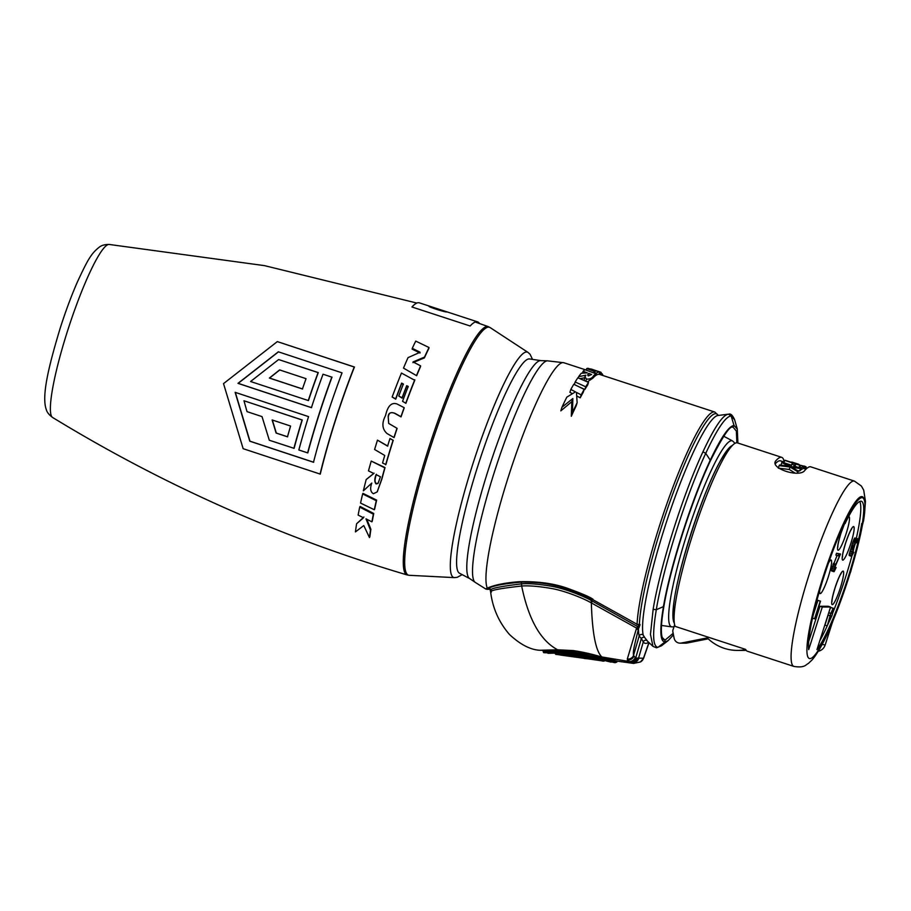 <?xml version="1.0" encoding="UTF-8"?>
<svg xmlns="http://www.w3.org/2000/svg" width="911" height="911" viewBox="0 0 911 911"><rect width="100%" height="100%" fill="white"/><g stroke="black" fill="none" stroke-linecap="round" stroke-linejoin="round"><path stroke-width="1.37" d="M864.562 513.223L865.45 501.369L863.696 490.107L861.385 486.03L854.45 481.11A97.477 14.075 108.1 0 0 853.789 481.008A97.477 14.075 -71.9 0 0 810.095 571.584A97.477 14.075 -71.9 0 0 793.914 666.431L747.339 651.217A97.477 14.075 -71.9 0 1 745.619 649.395L675.165 626.381A97.477 14.075 108.1 0 1 674.493 624.103A97.477 14.075 108.1 0 1 693.783 531.181A97.477 14.075 108.1 0 1 733.07 444.784A97.477 14.075 108.1 0 1 737.432 442.883L781.684 457.333A97.477 14.075 -71.9 0 1 784.007 461.103L784.257 461.775M775.159 461.809L775.557 461.103C770.216 468.425 799.175 477.888 804.664 470.611A97.477 14.075 -71.9 0 1 810.79 466.842L854.45 481.11M775.056 462.663L775.557 461.103A97.477 14.075 -71.9 0 1 781.684 457.333M775.295 463.745A93.765 13.54 -71.9 0 1 780.522 460.864L784.166 462.059M778.313 468.163L789.256 469.461L790.042 467.001L797.751 471.739A96.247 13.893 -71.9 0 1 798.264 471.078L791.864 467.241L800.462 468.573A96.247 13.893 -71.9 0 1 800.894 468.152L800.131 470.566A93.765 13.54 -71.9 0 0 799.687 470.987L800.462 468.573M781.638 465.214L781.057 464.906L781.832 462.481A96.247 13.893 -71.9 0 1 782.264 462.071L790.52 466.466L800.894 468.152M797.569 470.645L799.687 470.987M795.189 473.116L789.256 469.461M791.5 465.202L783.95 462.742L784.713 460.385A96.247 13.893 -71.9 0 1 785.043 460.26L803.673 466.341A96.247 13.893 -71.9 0 0 801.452 467.662L799.072 466.887A96.247 13.893 -71.9 0 1 800.963 465.692L795.804 464.006A96.247 13.893 -71.9 0 0 794.187 464.986L791.807 464.211A96.247 13.893 -71.9 0 1 793.424 463.232L784.713 460.385M800.325 469.939L800.689 470.065A93.765 13.54 -71.9 0 1 802.921 468.698L803.673 466.341M798.845 467.605L795.052 466.364L795.804 464.006M793.959 466.979A93.765 13.54 -71.9 0 1 795.052 466.364M797.341 473.025L797.751 471.739M778.461 467.719L779.121 465.646L790.042 467.001M779.121 465.646A96.247 13.893 -71.9 0 1 779.634 464.986L788.3 466.079L781.832 462.481M797.649 473.003L798.264 471.078M798.423 464.154L791.841 462.071A96.247 13.893 -71.9 0 0 791.739 462.071L798.867 464.394A96.247 13.893 -71.9 0 1 798.97 464.394L798.4 464.211M800.279 465.236L805.779 466.637A96.247 13.893 -71.9 0 1 806.133 466.956L805.472 469.017M791.158 462.253L787.047 460.909M806.918 468.254A96.247 13.893 -71.9 0 1 806.941 468.288L805.836 467.901M791.067 466.546L791.807 464.211M793.572 466.922L794.187 464.986M800.689 470.065L801.452 467.662M798.788 467.787L799.072 466.887M805.073 468.88L805.779 466.637M804.447 468.687L805.187 466.375M803.468 468.368L804.219 466.022M674.493 624.103L673.548 619.173A92.945 13.414 -71.9 0 1 673.502 607.045C675.746 573.998 704.499 485.962 722.195 457.96A92.945 13.414 -71.9 0 1 729.392 448.212L733.07 444.784M736.874 442.78L736.35 431.062L733.013 427.054L734.027 425.46L731.123 415.906L728.481 414.186C722.901 414.756 714.395 427.305 702.939 451.833C683.159 494.047 660.042 566.927 653.141 609.311L650.465 634.386L652.982 646.377L656.535 647.812L661.466 645.797L668.162 640.604L673.468 634.819M728.481 414.186L728.777 414.163C730.633 413.389 732.581 415.245 734.619 419.743L731.123 415.906C725.589 416.475 717.128 428.944 705.752 453.314C686.108 495.231 663.151 567.621 656.296 609.732C652.265 634.204 652.834 646.73 658.015 647.311L664.905 642.039L668.162 640.604M643.291 658.22L635.673 658.061L633.498 655.487C633.225 651.729 632.838 651.012 638.497 628.989L638.6 628.499A2.574 0.934 -165.2 0 1 636.436 628.647L637.939 626.256C639.363 626.108 639.454 625.629 638.201 624.844A2.471 2.107 79.9 0 0 640.08 624.661L639.408 623.978A2.471 2.175 -177.3 0 1 637.074 624.263L592.56 599.472C589.292 597.206 580.66 593.573 566.676 588.563C553.569 584.065 538.139 581.935 520.397 582.163A2.471 1.435 87.8 0 1 520.113 582.22C532.263 581.617 545.382 583.051 559.468 586.525L592.571 599.54L637.074 624.263A119.762 17.286 108.1 0 1 670.564 493.5A119.762 17.286 108.1 0 1 714.828 412.057L599.597 374.421A119.762 17.286 -71.9 0 0 599.461 374.375L599.131 374.273M640.08 624.661L638.6 628.499M486.576 589.132C485.256 589.178 485.495 588.836 487.294 588.13C487.579 588.233 494.992 583.575 519.19 581.696C537.41 581.286 553.193 583.382 566.54 587.971C580.797 593.095 589.588 596.83 592.924 599.176M595.213 375.514L595.566 375.651A119.762 17.286 -71.9 0 1 599.119 374.319L599.871 371.961L597.309 371.107A122.233 17.651 -71.9 0 0 596.329 371.13L587.994 368.272A122.233 17.651 -71.9 0 0 586.695 368.613L586.206 370.162M587.344 381.88L592.845 378.179A119.762 17.286 -71.9 0 1 595.031 376.061L595.794 373.669L584.908 369.684A122.233 17.651 -71.9 0 0 583.097 371.278L587.322 372.872L581.32 373.225A122.233 17.651 -71.9 0 0 578.656 376.676L585.91 375.207L584.908 376.835L586.502 379.078C589.793 379.352 592.173 378.236 593.619 375.742A122.233 17.651 -71.9 0 1 595.794 373.669M584.088 380.468L584.908 376.835M579.977 378.691L584.623 377.758M578.644 386.628L584.862 389.498A119.762 17.286 -71.9 0 1 587.686 384.989L588.517 382.392L577.87 377.78A122.233 17.651 -71.9 0 0 575.16 381.971L585.727 386.788A122.233 17.651 -71.9 0 1 588.517 382.392M576.777 395.978L580.216 397.822A119.762 17.286 -71.9 0 1 583.313 392.163L584.202 389.384L573.782 384.248A122.233 17.651 -71.9 0 0 570.833 389.452L575.445 391.855L566.813 397.15A122.233 17.651 -71.9 0 0 561.95 407.274L572.837 398.517L572.484 412.592A122.233 17.651 -71.9 0 1 577.13 402.753L576.458 392.39L581.161 394.873A122.233 17.651 -71.9 0 1 584.202 389.384M561.95 407.274L560.812 410.872L571.835 401.66L571.311 416.27A119.762 17.286 -71.9 0 1 576.094 405.987L577.13 402.753M572.347 393.632L569.91 392.345L570.833 389.452M636.869 624.24L637.882 624.65M639.454 624.32A2.471 2.175 -177.6 0 1 636.812 624.434M639.18 627.383L637.939 626.256M639.135 627.417L591.66 600.736C584.52 596.466 564.558 588.335 551.064 586.183C538.401 584.053 528.562 583.279 521.548 583.849C498.727 586.638 488.672 588.813 491.382 590.351M638.862 627.781L636.994 627.554M728.083 414.209L717.902 415.496A117.735 16.99 108.1 0 0 669.494 512.893A117.735 16.99 108.1 0 0 643.212 635.092L644.794 637.632A2.471 1.845 141.2 0 0 641.355 638.52L639.158 636.06A119.979 17.32 108.1 0 1 638.497 628.989A2.596 0.945 -165.2 0 1 636.242 629.216L636.436 628.647M636.242 629.216L627.315 659.017A5.728 5.329 176.2 0 0 633.498 655.487L639.158 636.06A2.471 2.38 167 0 1 643.212 635.092M648.495 644.191L649.11 642.722M638.702 628.169A2.562 0.729 -164.4 0 1 636.641 628.123L591.341 602.9C592.275 633.304 595.794 651.331 601.909 656.979L616.565 661.044L633.566 663.424A144.462 20.851 -71.9 0 1 631.938 662.673L629.262 661.511L627.315 659.017M601.909 656.979L629.262 661.511A6.149 5.341 117.1 0 0 635.149 657.822M617.214 661.079L610.609 660.247L600.918 657.446L601.351 656.899C591.467 653.95 582.118 651.855 573.304 650.591L557.634 649.782L540.052 650.272M600.918 657.446C591.193 654.508 581.992 652.413 573.304 651.171L539.745 650.272C530.316 649.737 520.238 644.498 509.522 634.534C498.932 622.327 492.623 608.104 490.63 591.899L489.867 588.597M546.748 650.955L543.343 651.376L543.252 652.003L557.748 651.285L577.187 652.731L612.454 661.443L616.838 662.081L616.929 661.454M592.344 601.101A6.195 0.672 -61.9 0 1 591.341 602.9L590.635 602.535C583.587 598.379 564 590.465 550.756 588.358C538.344 586.274 528.642 585.5 521.661 586.012C498.909 588.574 488.82 590.59 491.393 592.07M490.095 588.825L488.364 588.449L489.105 588.096C493.443 585.693 503.783 583.735 520.113 582.22A2.471 1.435 87.8 0 1 519.19 581.696M633.703 656.524A5.967 5.705 170.1 0 1 627.383 659.917M644.794 637.632L647.322 640.888A119.466 17.241 108.1 0 0 647.903 641.572L652.971 646.366M630.07 661.807A6.172 5.079 112.1 0 0 635.673 658.061L641.355 638.52L643.291 641.913A2.471 2.437 146.1 0 1 647.322 640.888M636.231 658.106A6.183 4.783 108.8 0 1 630.879 662.081M540.952 360.631L529.496 358.934A112.748 16.273 108.1 0 0 529.12 358.911A112.748 16.273 108.1 0 0 477.774 466.204A112.748 16.273 108.1 0 0 459.497 573.224L469.746 578.61A114.695 16.557 108.1 0 1 489.594 465.84A114.695 16.557 108.1 0 1 540.565 360.597A114.695 16.557 -71.9 0 1 540.952 360.631L547.317 360.824A116.665 16.842 -71.9 0 0 496.131 466.614A116.665 16.842 -71.9 0 0 474.995 582.22L485.848 589.064L487.556 589.349A2.471 2.448 -90 0 0 488.979 588.882A1.549 1.526 90 0 1 489.697 588.608M278.527 351.817L238.181 383.349L311.608 407.661M323.029 374.227L331.809 377.12A130.683 18.869 108.1 0 0 307.622 452.881L298.842 449.977A130.193 18.789 108.1 0 1 308.556 416.623L235.129 392.322L249.785 441.197L313.498 462.253A131.059 18.915 -71.9 0 1 342.046 372.861L278.333 351.817L237.987 383.349L311.425 407.661A130.193 18.789 108.1 0 1 323.029 374.227L331.809 377.12M307.622 452.881L307.816 452.881A129.442 18.687 -71.9 0 1 332.014 377.12M235.311 392.322L249.99 441.197L313.703 462.253M243.966 400.76L302.247 419.982A128.656 18.573 108.1 0 0 294.094 448.349L269.303 440.229L262.026 416.612L247.029 411.635L243.966 400.76L302.065 419.982A129.897 18.755 108.1 0 0 293.889 448.349M278.629 359.549L318.281 372.599A128.656 18.573 108.1 0 0 308.442 400.589L250.571 381.504L278.629 359.549L318.087 372.599A129.897 18.755 108.1 0 0 308.26 400.589M272.309 419.948L276.318 433.055L287.682 436.813M279.802 369.923L269.576 378.054L302.623 388.986M378.179 483.24L376.391 483.502C374.649 482.534 374.649 479.471 376.38 474.289M277.32 341.602L354.436 367.019A130.193 18.789 108.1 0 0 335.407 420.563A130.193 18.789 108.1 0 0 320.262 474.107L243.146 448.69L223.525 383.622L277.32 341.602L354.231 367.019A131.435 18.972 108.1 0 0 320.057 474.107M377.473 440.15A132.425 19.12 108.1 0 0 374.615 449.487L384.749 455.466A132.448 19.12 108.1 0 0 382.552 462.982L385.9 464.553A131.195 18.937 -71.9 0 1 393.233 440.309L389.988 438.498A132.448 19.12 108.1 0 0 387.585 446.139L377.473 440.15L387.79 446.06M356.611 523.745A132.425 19.12 108.1 0 0 355.427 531.899L363.774 525.556L369.467 537.57A132.437 19.12 -71.9 0 1 370.504 530.134L366.006 518.86L371.904 521.821L372.292 521.046A131.195 18.937 -71.9 0 1 373.749 513.485L360.084 506.448L359.708 507.12A132.425 19.12 108.1 0 0 358.125 515.079L363.5 517.778L356.611 523.745L363.888 517.015M369.467 537.57L369.877 536.659A131.195 18.937 -71.9 0 1 370.902 529.291L366.814 519.27M376.642 500.128L362.977 493.375L362.635 493.933A132.425 19.12 108.1 0 0 360.562 503.088L374.296 509.739L374.66 509.09A131.195 18.937 -71.9 0 1 376.642 500.128L376.3 500.697L362.635 493.933M377.336 491.621L381.925 478.935A131.195 18.937 -71.9 0 1 385.046 467.571L371.221 461.068A132.425 19.12 108.1 0 0 368.488 470.873L373.806 473.504L366.188 479.528L374.091 473.162M272.116 419.948L276.124 433.055L287.489 436.813A129.316 18.664 108.1 0 1 290.586 426.052L272.116 419.948M306.05 378.669L279.609 369.923L269.383 378.054L302.429 388.986A129.316 18.664 108.1 0 1 306.05 378.669M404.131 407.65L397.059 404.006C391.559 402.058 387.722 405.896 385.569 415.507C381.618 423.046 382.085 429.035 386.959 433.488L393.939 437.531A132.437 19.12 -71.9 0 1 396.968 428.284L388.667 423.41L388.188 416.874C388.268 413.07 390.477 411.863 394.827 413.252L400.931 416.68A132.437 19.12 -71.9 0 1 404.131 407.65L404.211 407.946A131.195 18.937 108.1 0 0 401.034 416.896L394.93 413.48C390.944 411.624 388.724 412.877 388.268 417.227L388.69 423.433M396.968 428.284L397.116 428.398A131.195 18.937 108.1 0 0 394.121 437.553L393.939 437.531M392.151 397.014L395.67 398.824A132.448 19.12 -71.9 0 1 401.649 383.121L403.368 383.986A132.448 19.12 108.1 0 0 398.756 396.046L402.093 397.765A132.448 19.12 -71.9 0 1 406.705 385.683L408.208 386.435A132.448 19.12 108.1 0 0 402.56 401.307L405.896 403.334A131.195 18.937 -71.9 0 1 414.778 380.297L401.455 373.066A132.425 19.12 108.1 0 0 392.151 397.014L395.738 399.177A131.207 18.937 -71.9 0 1 401.66 383.611L403.379 384.488M398.756 396.046L402.15 398.141A131.218 18.937 -71.9 0 1 406.727 386.173L408.219 386.924M412.956 362.635L424.389 357.886A131.195 18.937 -71.9 0 1 428.887 348.378L429.035 347.524L415.746 341.101A132.425 19.12 108.1 0 0 412.262 348.321L412.148 349.141L420.005 353.047M412.262 348.321L420.119 352.25L408.014 357.647A132.425 19.12 108.1 0 0 403.505 368.112L416.657 375.708A131.195 18.937 -71.9 0 1 420.54 366.552L420.609 365.858L413.036 361.929L424.503 357.112L424.389 357.886M402.56 401.307L405.896 403.334M405.828 402.992A132.437 19.12 -71.9 0 1 414.79 379.739M424.503 357.112A132.437 19.12 -71.9 0 1 429.035 347.524M403.505 368.112L416.657 375.708M416.691 375.104A132.437 19.12 -71.9 0 1 420.609 365.858M445.32 311.323L429.195 306.21C426.735 306.381 445.274 312.427 446.663 311.915L446.766 311.892M371.904 521.821A132.437 19.12 -71.9 0 1 373.373 514.18L373.749 513.485M373.373 514.18L359.708 507.12M370.504 530.134L370.902 529.291M374.296 509.739A132.437 19.12 -71.9 0 1 376.3 500.697M366.188 479.528A132.425 19.12 108.1 0 0 363.364 490.835L371.802 483.069C369.889 488.421 370.413 491.963 373.385 493.716L377.165 491.894L381.629 479.311A132.437 19.12 -71.9 0 1 384.784 467.833L385.046 467.571M384.784 467.833L371.221 461.068M380.411 476.76L378.031 483.468L376.072 483.935C374.398 481.965 374.398 478.867 376.084 474.631L380.411 476.76M385.649 464.792A132.437 19.12 -71.9 0 1 393.051 440.32L393.233 440.309M393.051 440.32L389.988 438.498M559.183 653.005L548.821 652.208L557.976 651.912L577.13 653.301L615.062 662.707L591.262 657.252C577.278 653.859 563.385 652.925 560.538 653.05L547.898 653.289L555.3 653.073L555.756 654.394L557.76 654.383L557.293 653.699L555.22 653.688M557.748 651.285L560.538 653.05L561.062 652.492L560.402 653.039M583.245 658.084L591.182 658.448C575.388 655.544 566.016 654.246 563.044 654.542L587.401 658.152L583.245 658.084L582.482 657.389C583.006 658.22 584.475 658.653 586.9 658.687L592.116 658.869M599.711 657.913L599.29 658.459L560.618 653.062L548.57 652.743M557.384 652.982L543.844 652.72L548.821 652.208L548.388 651.536M602.171 660.805L559.958 654.975M604.597 660.577C604.437 661.249 603.424 661.329 601.545 660.805L557.76 654.383M587.401 658.152L586.638 657.48M583.495 657.435L582.789 657.4M592.651 658.311L591.558 657.89C575.365 654.941 565.754 653.608 562.713 653.882L561.905 653.904C562.36 654.793 563.704 655.237 565.936 655.26L565.879 655.26M593.437 657.23L592.013 658.858L602.342 660.19M574.818 654.189L562.816 653.153L561.905 653.904M582.482 657.526L566.938 655.339M599.427 659.257L592.947 658.346M562.155 654.485L557.293 653.699L557.384 653.028L562.235 653.916M593.824 657.856L593.038 657.742L593.824 657.856M595.566 375.651L596.318 373.259A122.233 17.651 -71.9 0 1 599.871 371.961M593.619 372.872L593.79 372.326A122.233 17.651 -71.9 0 1 594.997 371.586L586.695 368.613M596.318 373.259L593.79 372.326M591.603 374.501L588.7 373.396L587.663 374.842L588.426 375.89L591.603 374.501M599.461 374.375L600.212 372.018L594.371 370.105C590.282 368.625 589.075 368.5 590.727 369.718M600.212 372.018A122.233 17.651 -71.9 0 1 600.372 372.064L594.268 370.424M600.372 372.064A122.233 17.651 -71.9 0 1 601.214 372.531L600.52 374.717M601.864 375.161L602.273 373.863L600.918 373.453M602.273 373.863A122.233 17.651 -71.9 0 1 602.934 375.446L602.923 375.503M585.819 381.219L586.502 379.078M578.246 377.94L578.656 376.676M582.516 373.123L583.097 371.278M587.982 375.662L588.7 373.396M584.862 389.498L585.727 386.788M574.34 384.522L575.16 381.971M580.216 397.822L581.161 394.873M571.311 416.27L572.484 412.592M571.835 401.66L572.837 398.517M674.652 624.855L672.99 629.808A3.712 3.667 -90 0 0 672.865 631.722L674.117 638.167A6.195 6.115 -90 0 0 680.118 643.166L685.755 643.166A6.195 6.115 -90 0 0 686.928 643.052L681.291 643.052L706.014 638.144A2.471 2.448 90 0 1 708.154 638.759A43.329 42.828 90 0 0 737.363 650.408L743 650.408A43.329 42.828 90 0 0 746.132 650.295M708.211 638.827L686.928 643.052M745.893 649.942L743.672 649.942A2.471 2.448 -90 0 0 745.061 649.213M743.672 649.942A43.329 42.828 90 0 1 737.363 650.408M680.118 643.166A6.195 6.115 -90 0 0 681.291 643.052M832.073 623.318L829.887 628.351C823.658 642.654 817.771 653.107 812.259 659.723L808.456 663.39C805.586 664.723 804.914 668.162 793.914 666.431M862.546 497.748L861.965 497.565A84.176 12.15 108.1 0 0 844.873 520.933L845.055 523.62A80.464 11.615 -71.9 0 1 861.385 501.278A80.464 11.615 -71.9 0 1 862.318 523.62L863.514 521.126A84.176 12.15 108.1 0 0 862.546 497.748A84.176 12.15 108.1 0 0 845.454 521.126L845.055 523.62M808.695 641.572L819.968 606.27L822.291 607.022L808.695 649.623A80.464 11.615 -71.9 0 1 844.474 523.438M822.291 607.022L830.559 607.022L816.962 649.623A80.464 11.615 -71.9 0 0 861.738 523.438L862.318 523.62M819.775 640.809A80.464 11.615 108.1 0 0 827.222 625.857L831.914 615.722L832.631 613.467L831.504 613.467L833.189 608.206L830.752 613.467L827.268 625.868L824.933 625.117L828.133 615.096M832.529 613.433A80.464 11.615 108.1 0 0 851.796 556.336M852.969 551.964A80.464 11.615 108.1 0 0 853.732 549.037M854.541 545.848L856.238 540.963L856.875 540.587L856.864 542.842L857.524 538.697L855.577 541.715L851.648 556.37L853.812 552.237L852.092 554.116L854.541 545.848A80.464 11.615 108.1 0 0 854.552 545.803M856.329 538.31A80.464 11.615 108.1 0 0 859.722 501.471M819.968 606.27L828.224 606.27L830.559 607.022M816.7 613.08L820.515 601.135L817.907 600.372L813.227 615.027M840.523 554.013L836.503 553.262L835.911 555.141L839.555 555.892L834.761 566.801L834.089 571.687L836.161 567.553L834.544 569.808L835.034 566.801L840.523 554.013L838.837 554.013L838.234 555.892M837.05 555.505L831.458 569.796L831.572 570.924L833.907 571.687M857.524 538.697L854.825 537.945L852.844 542.079L849.166 554.48L849.325 555.608L851.648 556.37M833.189 608.206L830.57 607.443L828.748 612.704M817.907 600.372L820.23 601.135L814.593 618.808L816.951 613.171M812.532 618.136L814.593 618.808M831.584 615.722L828.509 622.862L830.786 615.722L831.584 615.722M834.465 569.227L835.091 569.432M834.601 568.396L835.467 568.68M834.909 567.223L835.922 567.553M834.932 567.143L836.161 567.553M831.413 570.548L833.736 571.311M831.458 569.796L833.793 570.559M831.754 568.293L834.089 569.056M832.187 566.79L834.522 567.553M832.426 566.038L834.761 566.801M832.95 564.535L835.285 565.298M833.406 563.408L835.74 564.171M836.503 553.262L838.837 554.013M853.709 539.824L856.033 540.587M853.254 540.952L855.577 541.715M854.085 539.073L856.42 539.836M854.518 538.321L856.841 539.084M854.825 537.945L857.149 538.697M855.543 542.489L856.625 542.842M855.839 541.76L856.818 542.091M856.181 541.077L856.966 541.339M856.42 540.77L856.989 540.963M852.115 553.911L852.742 554.116M852.252 553.079L853.129 553.364M852.559 551.907L853.584 552.237M852.582 551.838L853.812 552.237M849.109 555.232L851.443 555.995M849.166 554.48L851.5 555.243M849.462 552.977L851.785 553.74M849.895 551.474L852.218 552.237M850.134 550.722L852.457 551.485M850.658 549.219L852.992 549.982M851.113 548.092L853.436 548.855M851.66 546.964L853.983 547.727M851.66 546.213L853.994 546.976M851.933 545.085L854.256 545.848M852.366 543.582L854.689 544.345M852.844 542.079L855.167 542.842M827.997 615.062L830.035 615.722M828.714 612.796L830.752 613.467M828.896 612.704L831.219 613.467M830.57 607.443L832.905 608.206M831.606 613.137L832.631 613.467M844.873 520.933L845.454 521.126M477.603 321.868L419.379 302.851A131.833 19.029 108.1 0 0 411.943 306.984L470.156 326.001A131.833 19.029 -71.9 0 1 477.603 321.868A131.833 19.029 -71.9 0 1 479.493 323.53M784.007 461.103L783.745 461.923M674.299 623.078A94.072 13.585 -71.9 0 1 691.927 530.566A94.072 13.585 -71.9 0 1 732.307 445.49M673.992 626.814L671.851 626.893A97.83 14.12 -71.9 0 1 687.35 532.821A97.83 14.12 -71.9 0 1 731.579 440.719A97.83 14.12 108.1 0 1 732.581 440.97L723.687 436.198M732.342 427.145L732.649 427.077C729.768 425.824 722.343 437.075 710.375 460.852C692.007 499.627 670.496 566.927 663.948 606.031C661.352 621.256 660.714 631.517 662.035 636.812L663.276 639.442L665.007 640.148L673.172 633.304M662.24 637.552L665.007 640.148L664.905 642.039C660.031 641.481 659.553 629.66 663.459 606.589L656.296 609.732L653.141 609.311M737.306 429.115L734.027 425.46C728.88 425.984 720.954 437.553 710.273 460.192C691.825 499.126 670.12 566.904 663.459 606.589L663.572 605.257M709.646 461.217L710.273 460.192L705.752 453.314L702.939 451.833M734.619 419.743L737.284 429.024L737.91 443.042M718.244 415.45A118.635 17.127 108.1 0 0 675.21 487.396A118.635 17.127 108.1 0 0 639.408 623.978M489.093 588.096A2.471 2.414 66.3 0 1 487.294 588.13A119.762 17.286 -71.9 0 1 512.278 464.861A119.762 17.286 -71.9 0 1 562.987 362.601A119.762 17.286 -71.9 0 1 563.807 362.726L586.24 370.06M639.761 624.468A2.471 2.414 126.2 0 1 637.586 624.684M547.169 650.203L547.613 650.887M520.864 582.197A1.549 0.922 -91.8 0 1 521.548 583.849L521.661 586.012C528.517 619.412 540.508 640.672 557.634 649.782L557.862 650.408M590.635 602.535A6.195 0.66 -61.2 0 0 591.66 600.736L592.537 599.427M648.643 642.278A121.71 17.571 -71.9 0 1 643.291 641.913L638.509 658.323A6.195 5.978 119.5 0 1 631.87 662.582M633.566 663.424L640.422 661.955A6.195 6.126 31.7 0 0 643.451 658.323L648.928 642.551M643.177 658.471A6.195 6.047 61 0 1 640.376 661.978A6.195 6.126 31.7 0 0 640.444 661.944L643.599 658.311M638.691 658.471A6.195 6.115 130.7 0 1 631.938 662.673M636.971 658.22A6.195 5.159 109.6 0 1 631.255 662.217M532.525 359.389L530.054 354.254L527.981 352.386A118.555 17.115 108.1 0 0 472.581 464.792A118.555 17.115 108.1 0 0 454.418 577.62L457.163 577.335L462.207 574.647M527.981 352.386L490.129 327.573A130.41 18.824 108.1 0 0 429.183 451.207A130.41 18.824 108.1 0 0 409.198 575.296L454.418 577.62M490.129 327.573L488.25 326.628A130.615 18.858 108.1 0 0 427.806 450.763A130.615 18.858 108.1 0 0 407.137 574.943L409.198 575.296M52.61 417.477C49.137 414.904 47.053 412.341 46.37 409.802C41.371 396.592 48.42 367.133 60.183 328.211C65.592 311.323 71.286 295.995 77.287 282.216C87.422 260.375 91.054 253.497 99.504 246.995C101.702 245.287 104.913 244.444 109.138 244.444A91.066 13.141 108.1 0 0 67.482 331.103A91.066 13.141 108.1 0 0 52.61 417.477C163.866 485.404 282.034 537.889 407.137 574.943M591.193 657.23L611.019 662.138M591.182 658.448L591.626 657.343M563.044 654.542L562.816 653.153M547.522 651.581L547.978 652.265M601.545 660.805L601.59 659.815M561.506 655.02L555.756 654.394M592.845 378.179L593.619 375.742M706.014 638.144L706.947 638.144M864.288 500.025A85.099 12.287 108.1 0 0 861.669 496.586A85.099 12.287 108.1 0 0 812.225 615.859A85.099 12.287 108.1 0 0 832.29 622.372A85.099 12.287 108.1 0 0 862.876 522.458M819.729 590.282A17.639 2.551 108.1 0 0 822.041 591.82A17.639 2.551 108.1 0 0 828.304 576.811A17.639 2.551 108.1 0 0 831.618 561.905A17.639 2.551 108.1 0 0 828.452 563.112M844.565 523.461A17.639 2.551 108.1 0 0 840.842 533.47A17.639 2.551 108.1 0 0 838.166 550.255A17.639 2.551 108.1 0 0 846.194 533.47A17.639 2.551 108.1 0 0 848.46 516.833M850.851 543.366A17.639 2.551 108.1 0 0 853.527 526.569A17.639 2.551 108.1 0 0 845.499 543.366A17.639 2.551 108.1 0 0 842.812 560.151A17.639 2.551 108.1 0 0 850.851 543.366M840.352 587.891A17.639 2.551 108.1 0 0 843.039 571.106A17.639 2.551 108.1 0 0 835 587.891A17.639 2.551 108.1 0 0 832.324 604.676A17.639 2.551 108.1 0 0 840.352 587.891M822.166 644.396L825.161 645.011L832.164 623.067M805.973 469.188L803.069 468.231M735.029 443.304L732.581 440.97M671.851 626.893L661.5 625.447M661.466 645.797L656.535 647.812M718.312 415.439L714.828 412.057M648.256 644.908L649.144 642.745M542.876 650.705L543.343 651.376M643.587 658.346L649.031 642.642M563.807 362.726L547.317 360.824M487.556 589.349L490.369 589.121M474.995 582.22L469.746 578.61M109.138 244.444L264.509 265.636L416.874 303.067M488.25 326.628L475.223 322.027M615.062 662.707L616.838 662.081M587.322 658.141L565.936 655.26M543.844 652.72L543.252 652.003M561.563 655.032L562.383 654.462M554.788 652.378L555.3 653.073M828.179 563.898L828.623 562.804M819.82 589.998L819.98 589.428M831.823 600.964L831.994 601.567C832.244 600.349 831.208 600.93 835.068 587.868C840.147 573.053 841.411 573.509 841.16 573.486L840.671 573.884M842.322 556.439L842.481 557.042C842.732 555.812 841.707 556.405 845.556 543.343C850.635 528.528 851.899 528.984 851.648 528.961L851.17 529.348M837.664 546.543L837.824 547.147C838.074 545.928 837.05 546.509 840.899 533.447L844.634 523.483M832.119 623.204L850.863 571.208L863.286 521.604M818.272 651.274A9.281 9.281 0 0 0 825.161 645.011"/></g></svg>
